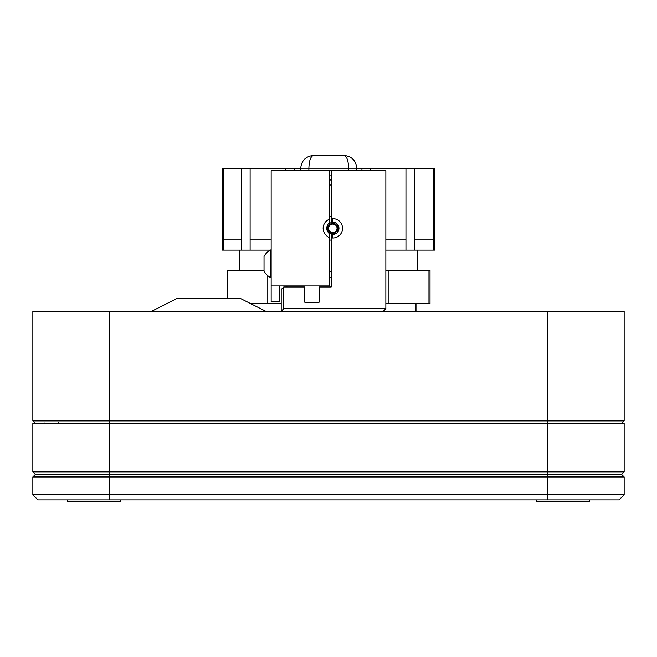 <?xml version="1.0" encoding="UTF-8"?>
<svg xmlns="http://www.w3.org/2000/svg" width="657" height="657" viewBox="0 0 657 657"><rect width="100%" height="100%" fill="white"/><g stroke="black" fill="none" stroke-linecap="round" stroke-linejoin="round"><path stroke-width="0.99" d="M356.792 168.57L414.887 168.57L414.887 239.928L433.242 239.928L433.242 168.57L434.729 168.57L434.729 250.128L433.242 250.128L433.242 239.928M414.887 239.928L414.887 250.128L433.242 250.128M385.848 239.928L405.944 239.928L405.944 168.57M385.848 250.128L405.944 250.128L405.944 239.928M414.887 168.57L433.242 168.57M385.848 270.52L430.015 270.52L430.015 303.649L385.848 303.649M388.164 270.52L388.164 303.649M428.955 270.52L428.955 303.649M414.887 250.128L405.944 250.128M361.933 170.746L361.933 168.57M370.638 168.57L370.638 170.746M223.626 168.57L223.626 250.128L222.263 250.128L222.263 168.57L294.262 168.57L294.262 170.746M239.739 250.128L239.739 270.52M223.626 239.928L241.283 239.928L241.283 168.57M223.626 250.128L241.283 250.128L241.283 239.928M250.112 168.57L250.112 239.928L271.152 239.928M250.112 239.928L250.112 250.128L270.249 250.128M294.262 168.57L300.717 168.57M227.503 298.549L227.503 270.52L264.024 270.52M250.662 303.649L281.196 303.649M267.777 275.702L267.777 303.649M250.112 250.128L241.283 250.128M285.434 170.746L285.434 168.57M624.15 471.866L624.15 423.437L32.85 423.437L32.85 471.866L624.15 471.866L621.604 474.411L109.308 474.411L109.308 476.957L32.85 476.957L35.396 474.411L621.604 474.411L624.15 476.957L109.308 476.957L109.308 494.803L624.15 494.803L619.05 499.903L37.95 499.903L32.85 494.803L32.85 476.957L32.85 494.803L109.308 494.803L109.308 499.903M624.15 476.957L624.15 494.803M32.85 476.957L35.396 474.411L32.85 471.866M37.95 499.903L32.85 494.803M265.806 311.295L240.569 298.549L176.848 298.549L151.619 311.295M547.692 311.295L32.85 311.295L32.85 420.891L624.15 420.891L624.15 311.295L547.692 311.295L547.692 499.903M621.604 423.437L624.15 420.891M32.85 420.891L35.396 423.437L32.85 420.891M109.308 311.295L109.308 474.411L35.396 474.411M58.333 423.437L58.333 422.788M120.822 499.903L120.822 501.546L67.605 501.546L67.605 499.903L67.605 501.546M589.395 499.903L589.395 501.546L536.178 501.546L536.178 499.903L536.178 501.546M271.152 301.744L279.307 301.744L271.152 301.744L271.152 170.746L356.907 170.746M264.024 266.906L264.024 268.442M270.52 273.994L270.52 249.98A15.62 15.62 0 0 0 264.024 256.517L264.024 271.021A15.62 15.62 0 0 0 270.52 277.558L270.52 273.994M332.836 232.578A4.229 4.229 0 0 1 328.607 228.349A4.229 4.229 0 0 1 332.836 224.119A4.229 4.229 0 0 1 337.057 228.349A4.229 4.229 0 0 1 332.836 232.578M332.836 223.503A4.845 4.845 0 0 1 337.673 228.349A4.845 4.845 0 0 1 330.134 232.373A4.845 4.845 180 0 1 329.65 231.995A4.845 4.845 0 0 1 332.836 223.503M279.307 301.744L279.307 285.943L329.264 285.943L329.264 233.309A6.118 6.118 0 0 1 329.264 223.372L329.264 170.746M329.264 237.349A9.683 9.683 0 0 1 329.264 219.339M329.264 175.838L331.161 175.838M331.161 218.658L332.836 218.658A9.683 9.683 0 0 1 342.519 228.34A9.683 9.683 0 0 1 332.836 238.031L332.836 234.459A6.118 6.118 0 0 0 338.946 228.34A6.118 6.118 0 0 0 332.836 222.23L331.161 222.23L331.161 170.746L385.848 170.746L385.848 308.749L383.294 311.295M335.596 233.802L329.264 233.802M329.264 222.895L335.62 222.895M329.264 179.312L331.161 180.289M331.161 277.377L329.264 277.377M286.887 286.961L286.887 285.943M319.105 302.253L304.766 302.253L319.105 302.253L319.105 286.961L331.161 286.961L331.161 234.459L332.836 234.459L332.836 238.031L331.161 238.031M331.161 216.596L329.264 216.596M331.161 240.101L329.264 240.101M281.196 289.515L283.742 286.961L283.742 308.749L281.196 311.295L281.196 289.515M304.766 302.253L304.766 286.961L283.742 286.961M283.742 308.749L385.848 308.749M327.736 231.724L327.736 224.965M335.784 233.703L329.264 233.703M337.928 231.724L337.928 224.965M335.801 222.994L329.264 222.994M329.65 231.995L329.083 231.995L329.083 233.161L330.134 233.161L330.134 232.373M348.637 170.746L348.637 168.2C348.341 160.513 346.814 156.267 344.046 155.454C351.733 156.267 355.979 160.513 356.792 168.2L308.872 168.2C309.168 160.513 310.695 156.267 313.463 155.454C305.776 156.267 301.53 160.513 300.717 168.2L300.717 170.746M308.872 170.746L308.872 168.2L300.717 168.2C301.53 160.513 305.776 156.267 313.463 155.454L344.046 155.454C351.733 156.267 355.979 160.513 356.792 168.2L356.792 170.746M271.152 285.943L279.307 285.943M331.161 185.011L329.264 185.011M329.264 271.67L331.161 271.67M332.836 218.658L332.836 222.23M415.988 303.649L415.988 311.295M417.261 250.128L417.261 270.52M45.013 422.788L44.372 423.437M271.152 277.558L270.52 277.558M312.601 155.487L308.585 156.423L312.601 155.487M348.924 156.423L344.909 155.487L348.924 156.423M271.152 249.98L270.52 249.98"/></g></svg>
